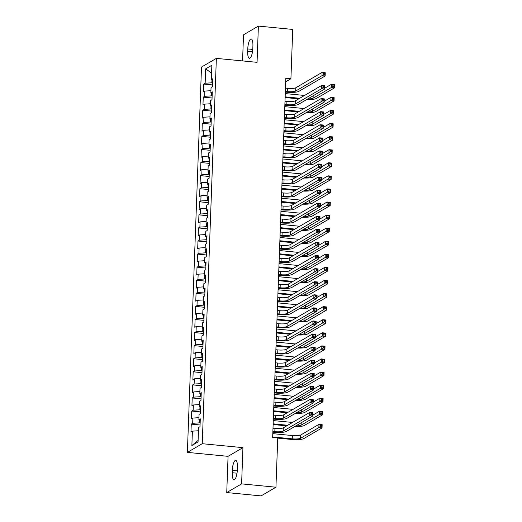 <?xml version="1.0" encoding="UTF-8"?>
<svg xmlns="http://www.w3.org/2000/svg" width="522" height="522" viewBox="0 0 522 522"><rect width="100%" height="100%" fill="white"/><g stroke="black" fill="none" stroke-linecap="round" stroke-linejoin="round"><path stroke-width="0.78" d="M226.744 492.566L241.601 483.881L242.932 447.654L228.068 456.339L226.744 492.566L261.078 495.9L275.942 487.215L277.75 437.906L272.66 437.41L285.834 78.248L290.917 78.744L292.725 29.434L258.39 26.1L243.526 34.785L242.567 60.924M228.068 456.339L187.372 452.385L201.499 67.064L216.362 58.379L202.236 443.7L187.372 452.385M211.573 73.184L205.681 68.845L205.153 83.233L203.73 84.068L203.443 91.911L204.865 91.082L204.676 96.316L203.247 97.144L202.96 104.994L204.389 104.159L204.193 109.392L202.771 110.227L202.477 118.07L203.906 117.241L203.717 122.474L202.288 123.303L202.001 131.153L203.43 130.317L203.234 135.55L201.812 136.386L201.518 144.229L202.947 143.4L202.758 148.633L201.329 149.462L201.042 157.311L202.471 156.476L202.275 161.709L200.853 162.544L200.559 170.394L201.988 169.559L201.799 174.792L200.37 175.62L200.083 183.47L201.512 182.635L201.316 187.868L199.893 188.703L199.6 196.553L201.029 195.717L200.839 200.95L199.411 201.779L199.123 209.629L200.552 208.793L200.357 214.027L198.934 214.862L198.641 222.711L200.07 221.876L199.88 227.109L198.451 227.938L198.164 235.787L199.587 234.952L199.397 240.185L197.975 241.02L197.681 248.87L199.11 248.035L198.921 253.268L197.492 254.097L197.205 261.946L198.628 261.117L198.438 266.344L197.016 267.179L196.722 275.029L198.151 274.194L197.962 279.427L196.533 280.262L196.246 288.105L197.668 287.276L197.479 292.503L196.057 293.338L195.763 301.187L197.192 300.352L197.003 305.585L195.574 306.421L195.287 314.264L196.709 313.435L196.52 318.661L195.097 319.497L194.804 327.346L196.233 326.511L196.044 331.744L194.615 332.579L194.328 340.422L195.75 339.594L195.561 344.82L194.138 345.655L193.845 353.505L195.274 352.67L195.084 357.903L193.655 358.738L193.368 366.581L194.791 365.752L194.602 370.985L193.179 371.814L192.886 379.664L194.315 378.828L194.125 384.062L192.696 384.897L192.409 392.74L193.832 391.911L193.642 397.144L192.22 397.973L191.926 405.822L193.355 404.987L193.166 410.22L191.737 411.055L191.45 418.905L192.872 418.07L192.683 423.303L191.261 424.132L190.967 431.981L192.396 431.146L198.464 430.748M205.681 68.845L211.867 65.23L211.338 79.618L212.715 80.186M198.112 440.392L191.868 445.534L198.053 441.919L198.582 427.531L200.004 426.702L200.298 418.853L198.869 419.688L199.058 414.455L200.487 413.62L200.774 405.777L199.352 406.605L199.541 401.372L200.963 400.544L201.257 392.694L199.828 393.529L200.017 388.296L201.446 387.461L201.733 379.611L200.311 380.447L200.5 375.214L201.923 374.385L202.216 366.535L200.787 367.371L200.977 362.137L202.405 361.302L202.693 353.453L201.27 354.288L201.459 349.055L202.882 348.226L203.175 340.377L201.746 341.212L201.936 335.979L203.365 335.144L203.652 327.294L202.229 328.129L202.419 322.896L203.841 322.067L204.135 314.218L202.706 315.053L202.895 309.82L204.324 308.985L204.611 301.135L203.188 301.97L203.378 296.737L204.8 295.902L205.094 288.059L203.665 288.888L203.854 283.661L205.283 282.826L205.57 274.977L204.148 275.812L204.337 270.579L205.759 269.743L206.053 261.9L204.624 262.729L204.813 257.503L206.242 256.667L206.529 248.818L205.107 249.653L205.296 244.42L206.719 243.585L207.012 235.742L205.583 236.57L205.772 231.344L207.201 230.509L207.488 222.659L206.066 223.494L206.255 218.261L207.678 217.426L207.971 209.583L206.542 210.412L206.732 205.185L208.161 204.35L208.448 196.5L207.025 197.336L207.214 192.103L208.637 191.267L208.93 183.424L207.502 184.253L207.691 179.02L209.12 178.191L209.407 170.342L207.984 171.177L208.174 165.944L209.596 165.109L209.89 157.266L208.461 158.094L208.65 152.861L210.079 152.032L210.366 144.183L208.944 145.018L209.133 139.785L210.555 138.95L210.849 131.1L209.42 131.935L209.609 126.702L211.038 125.874L211.325 118.024L209.903 118.859L210.092 113.626L211.514 112.791L211.808 104.942L210.379 105.777L210.568 100.544L211.997 99.715L212.284 91.865L210.862 92.701L211.051 87.468L212.48 86.632L212.767 78.783L211.338 79.618M191.868 445.534L192.396 431.146M200.148 422.931L199.378 422.853L199.482 419.942M192.683 423.303L199.378 422.853M192.872 418.07L198.941 417.665M200.624 409.848L199.854 409.777L199.965 406.86M193.166 410.22L199.854 409.777M193.355 404.987L199.424 404.583M198.869 419.688L200.246 420.249M201.107 396.772L200.337 396.694L200.441 393.777M193.642 397.144L200.337 396.694M193.832 391.911L199.9 391.507M199.352 406.605L200.722 407.173M201.583 383.69L200.813 383.618L200.924 380.701M194.125 384.062L200.813 383.618M194.315 378.828L200.383 378.424M199.828 393.529L201.205 394.09M202.066 370.613L201.296 370.535L201.401 367.618M194.602 370.985L201.296 370.535M194.791 365.752L200.859 365.348M200.311 380.447L201.681 381.014M202.543 357.531L201.773 357.459L201.883 354.542M195.084 357.903L201.773 357.459M195.274 352.67L201.342 352.265M200.787 367.371L202.164 367.932M203.025 344.455L202.255 344.376L202.36 341.46M195.561 344.82L202.255 344.376M195.75 339.594L201.818 339.189M201.27 354.288L202.64 354.856M203.502 331.372L202.732 331.3L202.843 328.384M196.044 331.744L202.732 331.3M196.233 326.511L202.301 326.106M201.746 341.212L203.123 341.773M203.985 318.296L203.215 318.218L203.319 315.301M196.52 318.661L203.215 318.218M196.709 313.435L202.777 313.03M202.229 328.129L203.6 328.697M204.461 305.213L203.691 305.142L203.802 302.225M197.003 305.585L203.691 305.142M197.192 300.352L203.26 299.948M202.706 315.053L204.082 315.614M204.944 292.137L204.174 292.059L204.278 289.142M197.479 292.503L204.174 292.059M197.668 287.276L203.737 286.872M203.188 301.97L204.559 302.538M205.42 279.055L204.65 278.983L204.761 276.066M197.962 279.427L204.65 278.983M198.151 274.194L204.219 273.789M203.665 288.888L205.042 289.456M205.903 265.979L205.133 265.9L205.237 262.984M198.438 266.344L205.133 265.9M198.628 261.117L204.696 260.713M204.148 275.812L205.518 276.379M206.379 252.896L205.609 252.824L205.72 249.907M198.921 253.268L205.609 252.824M199.11 248.035L205.179 247.63M204.624 262.729L206.001 263.297M206.862 239.82L206.092 239.742L206.197 236.825M199.397 240.185L206.092 239.742M199.587 234.952L205.655 234.554M205.107 249.653L206.477 250.221M207.338 226.737L206.568 226.665L206.679 223.749M199.88 227.109L206.568 226.665M200.07 221.876L206.138 221.472M205.583 236.57L206.96 237.138M207.821 213.655L207.051 213.583L207.156 210.666M200.357 214.027L207.051 213.583M200.552 208.793L206.614 208.395M206.066 223.494L207.436 224.062M208.298 200.578L207.528 200.507L207.639 197.59M200.839 200.95L207.528 200.507M201.029 195.717L207.097 195.313M206.542 210.412L207.919 210.979M208.78 187.496L208.01 187.424L208.115 184.507M201.316 187.868L208.01 187.424M201.512 182.635L207.573 182.237M207.025 197.336L208.395 197.897M209.257 174.42L208.487 174.341L208.598 171.431M201.799 174.792L208.487 174.341M201.988 169.559L208.056 169.154M207.502 184.253L208.878 184.821M209.74 161.337L208.97 161.265L209.074 158.349M202.275 161.709L208.97 161.265M202.471 156.476L208.532 156.071M207.984 171.177L209.355 171.738M210.216 148.261L209.446 148.183L209.557 145.266M202.758 148.633L209.446 148.183M202.947 143.4L209.015 142.995M208.461 158.094L209.837 158.662M210.699 135.178L209.929 135.107L210.033 132.19M203.234 135.55L209.929 135.107M203.43 130.317L209.492 129.913M208.944 145.018L210.314 145.579M211.175 122.102L210.405 122.024L210.516 119.107M203.717 122.474L210.405 122.024M203.906 117.241L209.975 116.837M209.42 131.935L210.797 132.503M211.658 109.02L210.888 108.948L210.992 106.031M204.193 109.392L210.888 108.948M204.389 104.159L210.451 103.754M209.903 118.859L211.273 119.421M212.134 95.944L211.364 95.865L211.475 92.949M204.676 96.316L211.364 95.865M204.865 91.082L210.934 90.678M210.379 105.777L211.756 106.344M212.617 82.861L211.847 82.789L211.952 79.873M205.153 83.233L211.847 82.789M210.862 92.701L212.232 93.262M241.601 483.881L275.942 487.215M216.362 58.379L257.059 62.333L258.39 26.1M242.932 447.654L202.236 443.7M285.704 81.791L290.917 78.744M252.902 45.943A8.541 2.466 -84.5 0 0 251.16 38.941A8.541 2.466 -84.5 0 0 247.761 48.944L247.676 51.3A8.541 2.466 -84.5 0 0 249.425 58.301A8.541 2.466 -84.5 0 0 252.818 48.298L252.902 45.943M232.225 472.723A8.541 2.466 -84.5 0 0 233.967 479.725A8.541 2.466 -84.5 0 0 237.366 469.722L237.451 467.366A8.541 2.466 -84.5 0 0 235.709 460.365A8.541 2.466 -84.5 0 0 232.31 470.368L232.225 472.723L237.027 473.193M203.73 84.068L212.539 84.923M203.247 97.144L212.062 97.999M202.771 110.227L211.58 111.082M202.288 123.303L211.103 124.158M201.812 136.386L210.62 137.24M201.329 149.462L210.144 150.316M200.853 162.544L209.661 163.399M200.37 175.62L209.185 176.475M199.893 188.703L208.702 189.558M199.411 201.779L208.226 202.634M198.934 214.862L207.743 215.716M198.451 227.938L207.267 228.799M197.975 241.02L206.784 241.875M197.492 254.097L206.307 254.958M197.016 267.179L205.825 268.034M196.533 280.262L205.348 281.117M196.057 293.338L204.865 294.193M195.574 306.421L204.389 307.275M195.097 319.497L203.906 320.351M194.615 332.579L203.43 333.434M194.138 345.655L202.947 346.51M193.655 358.738L202.471 359.593M193.179 371.814L201.988 372.669M192.696 384.897L201.512 385.751M192.22 397.973L201.029 398.828M191.737 411.055L200.552 411.91M191.261 424.132L200.07 424.986M285.351 91.409L287.302 91.598A6.675 1.305 -177.9 0 0 295.674 91.043L321.957 75.683L322.081 72.414L325.258 72.721L325.141 75.99L298.852 91.35A10.009 1.958 2.1 0 1 286.297 92.185L285.325 92.094M285.469 88.14L287.426 88.329A6.675 1.305 -177.9 0 0 295.791 87.774L322.081 72.414L323.516 73.178L323.47 74.489L324.743 74.613L324.788 73.302L323.516 73.178M324.743 74.613L325.141 75.99L321.957 75.683L323.47 74.489M324.788 73.302L325.258 72.721M298.714 98.867L285.123 97.542M285.266 93.595L304.535 95.461M285.149 96.864L299.719 98.28M307.81 98.912A6.675 1.305 -177.9 0 0 313.076 98.208L331.326 87.539L331.45 84.27L334.628 84.577L334.511 87.846L316.254 98.514A10.009 1.958 2.1 0 1 306.727 99.545M324.691 88.218L331.45 84.27L332.886 85.04L332.84 86.345L334.113 86.469L334.158 85.158L332.886 85.04M334.113 86.469L334.511 87.846L331.326 87.539L332.84 86.345M334.158 85.158L334.628 84.577M284.868 104.491L286.826 104.681A6.675 1.305 -177.9 0 0 295.191 104.119L321.48 88.76L321.598 85.491L324.775 85.797L324.658 89.073L298.369 104.433A10.009 1.958 2.1 0 1 285.821 105.268L284.842 105.17M284.986 101.216L286.943 101.412A6.675 1.305 -177.9 0 0 295.308 100.85L321.598 85.491L323.04 86.26L322.994 87.565L324.26 87.689L324.312 86.384L323.04 86.26M324.26 87.689L324.658 89.073L321.48 88.76L322.994 87.565M324.312 86.384L324.775 85.797M284.392 117.567L286.343 117.757A6.675 1.305 -177.9 0 0 294.715 117.202L320.997 101.842L321.121 98.573L324.299 98.88L324.182 102.149L297.892 117.509A10.009 1.958 2.1 0 1 285.338 118.344L284.366 118.253M284.51 114.298L286.467 114.488A6.675 1.305 -177.9 0 0 294.832 113.933L321.121 98.573L322.557 99.337L322.511 100.648L323.784 100.772L323.829 99.461L322.557 99.337M323.784 100.772L324.182 102.149L320.997 101.842L322.511 100.648M323.829 99.461L324.299 98.88M298.232 111.943L284.647 110.625M284.79 106.671L304.052 108.543M284.666 109.94L299.236 111.356M307.334 111.995A6.675 1.305 -177.9 0 0 312.593 111.284L330.85 100.615L330.968 97.346L334.145 97.66L334.028 100.929L315.771 111.591A10.009 1.958 2.1 0 1 306.251 112.628M324.208 101.301L330.968 97.346L332.41 98.116L332.364 99.421L333.63 99.545L333.682 98.24L332.41 98.116M333.63 99.545L334.028 100.929L330.85 100.615L332.364 99.421M333.682 98.24L334.145 97.66M297.755 125.026L284.164 123.701M284.307 119.753L303.576 121.619M284.19 123.022L298.76 124.438M306.851 125.071A6.675 1.305 -177.9 0 0 312.117 124.366L330.367 113.698L330.491 110.429L333.669 110.736L333.551 114.005L315.295 124.673A10.009 1.958 2.1 0 1 305.768 125.704M323.731 114.377L330.491 110.429L331.927 111.199L331.881 112.504L333.153 112.628L333.199 111.316L331.927 111.199M333.153 112.628L333.551 114.005L330.367 113.698L331.881 112.504M333.199 111.316L333.669 110.736M283.909 130.65L285.867 130.839A6.675 1.305 -177.9 0 0 294.232 130.278L320.521 114.918L320.638 111.649L323.816 111.962L323.699 115.231L297.409 130.591A10.009 1.958 2.1 0 1 284.862 131.427L283.883 131.329M284.027 127.381L285.984 127.57A6.675 1.305 -177.9 0 0 294.349 127.009L320.638 111.649L322.081 112.419L322.035 113.724L323.301 113.848L323.353 112.543L322.081 112.419M323.301 113.848L323.699 115.231L320.521 114.918L322.035 113.724M323.353 112.543L323.816 111.962M283.433 143.726L285.384 143.915A6.675 1.305 -177.9 0 0 293.755 143.361L320.038 128.001L320.162 124.732L323.34 125.039L323.222 128.308L296.933 143.667A10.009 1.958 2.1 0 1 284.379 144.503L283.407 144.411M283.55 140.457L285.508 140.646A6.675 1.305 -177.9 0 0 293.873 140.092L320.162 124.732L321.598 125.502L321.552 126.807L322.824 126.931L322.87 125.619L321.598 125.502M322.824 126.931L323.222 128.308L320.038 128.001L321.552 126.807M322.87 125.619L323.34 125.039M297.272 138.102L283.687 136.784M283.831 132.829L303.093 134.702M283.707 136.105L298.277 137.514M306.375 138.154A6.675 1.305 -177.9 0 0 311.634 137.443L329.891 126.774L330.008 123.505L333.186 123.818L333.069 127.087L314.812 137.756A10.009 1.958 2.1 0 1 305.292 138.787M323.248 127.459L330.008 123.505L331.45 124.275L331.405 125.587L332.671 125.704L332.723 124.399L331.45 124.275M332.671 125.704L333.069 127.087L329.891 126.774L331.405 125.587M332.723 124.399L333.186 123.818M296.796 151.184L283.205 149.866M283.348 145.912L302.616 147.785M283.231 149.181L297.801 150.597M305.892 151.23A6.675 1.305 -177.9 0 0 311.158 150.525L329.408 139.857L329.532 136.588L332.71 136.894L332.592 140.164L314.335 150.832A10.009 1.958 2.1 0 1 304.809 151.863M322.772 140.535L329.532 136.588L330.968 137.358L330.922 138.663L332.194 138.787L332.24 137.482L330.968 137.358M332.194 138.787L332.592 140.164L329.408 139.857L330.922 138.663M332.24 137.482L332.71 136.894M282.95 156.809L284.908 156.998A6.675 1.305 -177.9 0 0 293.273 156.443L319.562 141.077L319.679 137.808L322.857 138.121L322.74 141.39L296.45 156.75A10.009 1.958 2.1 0 1 283.903 157.585L282.924 157.487M283.068 153.54L285.025 153.729A6.675 1.305 -177.9 0 0 293.39 153.168L319.679 137.808L321.121 138.578L321.076 139.883L322.342 140.007L322.394 138.702L321.121 138.578M322.342 140.007L322.74 141.39L319.562 141.077L321.076 139.883M322.394 138.702L322.857 138.121M296.313 164.26L282.728 162.942M282.872 158.988L302.134 160.861M282.748 162.264L297.318 163.673M305.416 164.313A6.675 1.305 -177.9 0 0 310.675 163.601L328.932 152.939L329.049 149.664L332.227 149.977L332.109 153.246L313.852 163.915A10.009 1.958 2.1 0 1 304.333 164.945M322.289 153.618L329.049 149.664L330.491 150.434L330.446 151.745L331.711 151.869L331.764 150.558L330.491 150.434M331.711 151.869L332.109 153.246L328.932 152.939L330.446 151.745M331.764 150.558L332.227 149.977M282.474 169.885L284.425 170.074A6.675 1.305 -177.9 0 0 292.796 169.519L319.079 154.16L319.203 150.891L322.381 151.197L322.263 154.466L295.974 169.826A10.009 1.958 2.1 0 1 283.42 170.661L282.448 170.57M282.591 166.616L284.549 166.805A6.675 1.305 -177.9 0 0 292.914 166.25L319.203 150.891L320.638 151.661L320.593 152.966L321.865 153.09L321.911 151.778L320.638 151.661M321.865 153.09L322.263 154.466L319.079 154.16L320.593 152.966M321.911 151.778L322.381 151.197M295.837 177.343L282.245 176.025M282.389 172.071L301.657 173.943M282.272 175.34L296.842 176.756M304.933 177.389A6.675 1.305 -177.9 0 0 310.198 176.684L328.449 166.016L328.573 162.747L331.751 163.053L331.633 166.322L313.376 176.991A10.009 1.958 2.1 0 1 303.85 178.022M321.813 166.694L328.573 162.747L330.008 163.516L329.963 164.821L331.235 164.945L331.281 163.64L330.008 163.516M331.235 164.945L331.633 166.322L328.449 166.016L329.963 164.821M331.281 163.64L331.751 163.053M281.991 182.968L283.948 183.157A6.675 1.305 -177.9 0 0 292.313 182.602L318.603 167.236L318.72 163.967L321.898 164.28L321.78 167.549L295.491 182.909A10.009 1.958 2.1 0 1 282.944 183.744L281.965 183.646M282.108 179.698L284.066 179.888A6.675 1.305 -177.9 0 0 292.431 179.327L318.72 163.967L320.162 164.737L320.116 166.048L321.382 166.166L321.435 164.861L320.162 164.737M321.382 166.166L321.78 167.549L318.603 167.236L320.116 166.048M321.435 164.861L321.898 164.28M281.515 196.044L283.466 196.233A6.675 1.305 -177.9 0 0 291.837 195.678L318.12 180.318L318.244 177.049L321.421 177.356L321.304 180.625L295.015 195.985A10.009 1.958 2.1 0 1 282.461 196.82L281.488 196.729M281.632 192.775L283.59 192.964A6.675 1.305 -177.9 0 0 291.955 192.409L318.244 177.049L319.679 177.819L319.634 179.124L320.906 179.248L320.952 177.943L319.679 177.819M320.906 179.248L321.304 180.625L318.12 180.318L319.634 179.124M320.952 177.943L321.421 177.356M281.032 209.126L282.989 209.315A6.675 1.305 -177.9 0 0 291.354 208.761L317.644 193.401L317.761 190.125L320.939 190.439L320.821 193.708L294.532 209.068A10.009 1.958 2.1 0 1 281.984 209.903L281.006 209.805M281.149 205.857L283.107 206.046A6.675 1.305 -177.9 0 0 291.472 205.485L317.761 190.125L319.203 190.895L319.157 192.207L320.423 192.331L320.475 191.019L319.203 190.895M320.423 192.331L320.821 193.708L317.644 193.401L319.157 192.207M320.475 191.019L320.939 190.439M280.555 222.202L282.506 222.392A6.675 1.305 -177.9 0 0 290.871 221.837L317.161 206.477L317.285 203.208L320.462 203.515L320.345 206.784L294.056 222.144A10.009 1.958 2.1 0 1 281.502 222.979L280.529 222.887M280.673 218.933L282.63 219.123A6.675 1.305 -177.9 0 0 290.995 218.568L317.285 203.208L318.72 203.978L318.674 205.283L319.947 205.407L319.993 204.102L318.72 203.978M319.947 205.407L320.345 206.784L317.161 206.477L318.674 205.283M319.993 204.102L320.462 203.515M280.073 235.285L282.03 235.474A6.675 1.305 -177.9 0 0 290.395 234.92L316.684 219.56L316.802 216.284L319.979 216.597L319.862 219.866L293.573 235.226A10.009 1.958 2.1 0 1 281.025 236.061L280.046 235.964M280.19 232.016L282.148 232.205A6.675 1.305 -177.9 0 0 290.513 231.651L316.802 216.284L318.244 217.054L318.198 218.366L319.464 218.49L319.516 217.178L318.244 217.054M319.464 218.49L319.862 219.866L316.684 219.56L318.198 218.366M319.516 217.178L319.979 216.597M279.596 248.361L281.547 248.55A6.675 1.305 -177.9 0 0 289.912 247.996L316.202 232.636L316.325 229.367L319.503 229.673L319.386 232.942L293.096 248.302A10.009 1.958 2.1 0 1 280.542 249.138L279.57 249.046M279.714 245.092L281.671 245.281A6.675 1.305 -177.9 0 0 290.036 244.727L316.325 229.367L317.761 230.137L317.715 231.442L318.988 231.566L319.033 230.261L317.761 230.137M318.988 231.566L319.386 232.942L316.202 232.636L317.715 231.442M319.033 230.261L319.503 229.673M279.113 261.444L281.071 261.633A6.675 1.305 -177.9 0 0 289.436 261.078L315.725 245.718L315.843 242.443L319.02 242.756L318.903 246.025L292.614 261.385A10.009 1.958 2.1 0 1 280.066 262.22L279.087 262.122M279.231 258.175L281.188 258.364A6.675 1.305 -177.9 0 0 289.553 257.809L315.843 242.443L317.285 243.213L317.239 244.524L318.505 244.648L318.557 243.337L317.285 243.213M318.505 244.648L318.903 246.025L315.725 245.718L317.239 244.524M318.557 243.337L319.02 242.756M278.637 274.52L280.588 274.709A6.675 1.305 -177.9 0 0 288.953 274.154L315.242 258.795L315.366 255.526L318.544 255.832L318.427 259.101L292.137 274.468A10.009 1.958 2.1 0 1 279.583 275.296L278.611 275.205M278.755 271.251L280.712 271.44A6.675 1.305 -177.9 0 0 289.077 270.885L315.366 255.526L316.802 256.295L316.756 257.6L318.028 257.724L318.074 256.419L316.802 256.295M318.028 257.724L318.427 259.101L315.242 258.795L316.756 257.6M318.074 256.419L318.544 255.832M278.154 287.602L280.112 287.792A6.675 1.305 -177.9 0 0 288.477 287.237L314.766 271.877L314.883 268.608L318.061 268.915L317.944 272.184L291.654 287.544A10.009 1.958 2.1 0 1 279.107 288.379L278.128 288.281M278.272 284.333L280.229 284.523A6.675 1.305 -177.9 0 0 288.594 283.968L314.883 268.608L316.325 269.372L316.28 270.683L317.546 270.807L317.598 269.496L316.325 269.372M317.546 270.807L317.944 272.184L314.766 271.877L316.28 270.683M317.598 269.496L318.061 268.915M277.678 300.679L279.629 300.874A6.675 1.305 -177.9 0 0 287.994 300.313L314.283 284.953L314.407 281.684L317.585 281.991L317.467 285.26L291.178 300.626A10.009 1.958 2.1 0 1 278.624 301.455L277.652 301.364M277.795 297.409L279.753 297.599A6.675 1.305 -177.9 0 0 288.118 297.044L314.407 281.684L315.843 282.454L315.797 283.759L317.069 283.883L317.115 282.578L315.843 282.454M317.069 283.883L317.467 285.26L314.283 284.953L315.797 283.759M317.115 282.578L317.585 281.991M277.195 313.761L279.153 313.95A6.675 1.305 -177.9 0 0 287.518 313.396L313.807 298.036L313.924 294.767L317.102 295.074L316.984 298.343L290.695 313.702A10.009 1.958 2.1 0 1 278.148 314.538L277.169 314.44M277.312 310.492L279.27 310.681A6.675 1.305 -177.9 0 0 287.635 310.127L313.924 294.767L315.366 295.53L315.321 296.842L316.586 296.966L316.639 295.654L315.366 295.53M316.586 296.966L316.984 298.343L313.807 298.036L315.321 296.842M316.639 295.654L317.102 295.074M276.719 326.844L278.67 327.033A6.675 1.305 -177.9 0 0 287.035 326.472L313.324 311.112L313.448 307.843L316.626 308.15L316.508 311.425L290.219 326.785A10.009 1.958 2.1 0 1 277.665 327.62L276.693 327.522M276.836 323.568L278.794 323.757A6.675 1.305 -177.9 0 0 287.159 323.203L313.448 307.843L314.883 308.613L314.838 309.918L316.11 310.042L316.156 308.737L314.883 308.613M316.11 310.042L316.508 311.425L313.324 311.112L314.838 309.918M316.156 308.737L316.626 308.15M276.236 339.92L278.193 340.109A6.675 1.305 -177.9 0 0 286.558 339.554L312.848 324.195L312.965 320.926L316.143 321.232L316.025 324.501L289.736 339.861A10.009 1.958 2.1 0 1 277.189 340.696L276.21 340.605M276.353 336.651L278.311 336.84A6.675 1.305 -177.9 0 0 286.676 336.285L312.965 320.926L314.407 321.689L314.355 323.001L315.627 323.125L315.68 321.813L314.407 321.689M315.627 323.125L316.025 324.501L312.848 324.195L314.355 323.001M315.68 321.813L316.143 321.232M275.76 353.002L277.711 353.192A6.675 1.305 -177.9 0 0 286.076 352.631L312.365 337.271L312.489 334.002L315.666 334.308L315.549 337.584L289.26 352.944A10.009 1.958 2.1 0 1 276.706 353.779L275.733 353.681M275.877 349.727L277.834 349.923A6.675 1.305 -177.9 0 0 286.2 349.362L312.489 334.002L313.924 334.772L313.879 336.077L315.151 336.201L315.197 334.896L313.924 334.772M315.151 336.201L315.549 337.584L312.365 337.271L313.879 336.077M315.197 334.896L315.666 334.308M295.354 190.419L281.769 189.101M281.913 185.147L301.174 187.02M281.789 188.422L296.359 189.832M304.457 190.471A6.675 1.305 -177.9 0 0 309.716 189.76L327.973 179.098L328.09 175.823L331.268 176.136L331.15 179.405L312.893 190.073A10.009 1.958 2.1 0 1 303.373 191.104M321.33 179.777L328.09 175.823L329.532 176.593L329.48 177.904L330.752 178.028L330.804 176.717L329.532 176.593M330.752 178.028L331.15 179.405L327.973 179.098L329.48 177.904M330.804 176.717L331.268 176.136M294.878 203.502L281.286 202.184M281.43 198.23L300.698 200.102M281.312 201.499L295.883 202.914M303.974 203.547A6.675 1.305 -177.9 0 0 309.239 202.843L327.49 192.174L327.614 188.905L330.791 189.212L330.674 192.481L312.417 203.149A10.009 1.958 2.1 0 1 302.89 204.18M320.854 192.853L327.614 188.905L329.049 189.675L329.004 190.98L330.276 191.104L330.322 189.799L329.049 189.675M330.276 191.104L330.674 192.481L327.49 192.174L329.004 190.98M330.322 189.799L330.791 189.212M294.395 216.578L280.81 215.26M280.953 211.312L300.215 213.178M280.829 214.581L295.4 215.991M303.497 216.63A6.675 1.305 -177.9 0 0 308.756 215.919L327.013 205.257L327.131 201.981L330.309 202.295L330.191 205.564L311.934 216.232A10.009 1.958 2.1 0 1 302.414 217.263M320.371 205.936L327.131 201.981L328.573 202.751L328.521 204.063L329.793 204.187L329.845 202.875L328.573 202.751M329.793 204.187L330.191 205.564L327.013 205.257L328.521 204.063M329.845 202.875L330.309 202.295M293.919 229.66L280.327 228.342M280.471 224.388L299.739 226.261M280.353 227.657L294.923 229.073M303.014 229.706A6.675 1.305 -177.9 0 0 308.28 229.001L326.531 218.333L326.655 215.064L329.832 215.371L329.715 218.64L311.458 229.308A10.009 1.958 2.1 0 1 301.931 230.339M319.895 219.012L326.655 215.064L328.09 215.834L328.044 217.139L329.317 217.263L329.362 215.958L328.09 215.834M329.317 217.263L329.715 218.64L326.531 218.333L328.044 217.139M329.362 215.958L329.832 215.371M293.436 242.737L279.851 241.418M279.994 237.471L299.256 239.337M279.87 240.74L294.441 242.149M302.538 242.789A6.675 1.305 -177.9 0 0 307.797 242.077L326.054 231.416L326.172 228.147L329.349 228.453L329.232 231.722L310.975 242.391A10.009 1.958 2.1 0 1 301.455 243.422M319.412 232.094L326.172 228.147L327.614 228.91L327.562 230.222L328.834 230.346L328.886 229.034L327.614 228.91M328.834 230.346L329.232 231.722L326.054 231.416L327.562 230.222M328.886 229.034L329.349 228.453M292.959 255.819L279.368 254.501M279.511 250.547L298.78 252.42M279.394 253.816L293.964 255.232M302.055 255.871A6.675 1.305 -177.9 0 0 307.321 255.16L325.571 244.492L325.695 241.223L328.873 241.529L328.756 244.798L310.499 255.467A10.009 1.958 2.1 0 1 300.972 256.498M318.935 245.17L325.695 241.223L327.131 241.993L327.085 243.298L328.358 243.422L328.403 242.117L327.131 241.993M328.358 243.422L328.756 244.798L325.571 244.492L327.085 243.298M328.403 242.117L328.873 241.529M292.477 268.895L278.892 267.577M279.035 263.63L298.297 265.496M278.911 266.899L293.481 268.315M301.579 268.947A6.675 1.305 -177.9 0 0 306.838 268.236L325.095 257.574L325.213 254.305L328.39 254.612L328.273 257.881L310.016 268.549A10.009 1.958 2.1 0 1 300.496 269.58M318.453 258.253L325.213 254.305L326.655 255.069L326.602 256.38L327.875 256.504L327.927 255.193L326.655 255.069M327.875 256.504L328.273 257.881L325.095 257.574L326.602 256.38M327.927 255.193L328.39 254.612M292 281.978L278.409 280.66M278.552 276.706L297.821 278.578M278.435 279.975L293.005 281.391M301.096 282.03A6.675 1.305 -177.9 0 0 306.362 281.319L324.612 270.65L324.736 267.381L327.914 267.688L327.796 270.964L309.539 281.626A10.009 1.958 2.1 0 1 300.013 282.656M317.976 271.329L324.736 267.381L326.172 268.151L326.126 269.456L327.398 269.58L327.444 268.275L326.172 268.151M327.398 269.58L327.796 270.964L324.612 270.65L326.126 269.456M327.444 268.275L327.914 267.688M291.517 295.054L277.932 293.736M278.076 289.788L297.338 291.654M277.952 293.057L292.522 294.473M300.62 295.106A6.675 1.305 -177.9 0 0 305.879 294.401L324.136 283.733L324.253 280.464L327.431 280.771L327.314 284.04L309.057 294.708A10.009 1.958 2.1 0 1 299.537 295.739M317.493 284.412L324.253 280.464L325.695 281.227L325.643 282.539L326.916 282.663L326.968 281.351L325.695 281.227M326.916 282.663L327.314 284.04L324.136 283.733L325.643 282.539M326.968 281.351L327.431 280.771M291.041 308.137L277.45 306.819M277.593 302.864L296.861 304.737M277.476 306.133L292.046 307.549M300.137 308.189A6.675 1.305 -177.9 0 0 305.403 307.478L323.653 296.809L323.777 293.54L326.955 293.847L326.837 297.122L308.58 307.784A10.009 1.958 2.1 0 1 299.054 308.815M317.017 297.488L323.777 293.54L325.213 294.31L325.167 295.615L326.439 295.739L326.485 294.434L325.213 294.31M326.439 295.739L326.837 297.122L323.653 296.809L325.167 295.615M326.485 294.434L326.955 293.847M290.558 321.219L276.973 319.895M277.117 315.947L296.379 317.813M276.993 319.216L291.563 320.632M299.661 321.265A6.675 1.305 -177.9 0 0 304.92 320.56L323.177 309.892L323.294 306.623L326.472 306.929L326.354 310.198L308.097 320.867A10.009 1.958 2.1 0 1 298.577 321.898M316.534 310.57L323.294 306.623L324.736 307.386L324.684 308.698L325.956 308.822L326.009 307.51L324.736 307.386M325.956 308.822L326.354 310.198L323.177 309.892L324.684 308.698M326.009 307.51L326.472 306.929M290.082 334.295L276.49 332.977M276.634 329.023L295.902 330.896M276.516 332.292L291.087 333.708M299.178 334.348A6.675 1.305 -177.9 0 0 304.443 333.636L322.694 322.968L322.818 319.699L325.996 320.006L325.878 323.281L307.621 333.943A10.009 1.958 2.1 0 1 298.095 334.98M316.058 323.647L322.818 319.699L324.253 320.469L324.208 321.774L325.48 321.898L325.526 320.593L324.253 320.469M325.48 321.898L325.878 323.281L322.694 322.968L324.208 321.774M325.526 320.593L325.996 320.006M289.599 347.378L276.014 346.053M276.158 342.106L295.419 343.972M276.034 345.375L290.604 346.791M298.701 347.424A6.675 1.305 -177.9 0 0 303.961 346.719L322.218 336.051L322.335 332.782L325.513 333.088L325.395 336.357L307.138 347.026A10.009 1.958 2.1 0 1 297.618 348.057M315.575 336.729L322.335 332.782L323.777 333.545L323.725 334.856L324.997 334.98L325.049 333.669L323.777 333.545M324.997 334.98L325.395 336.357L322.218 336.051L323.725 334.856M325.049 333.669L325.513 333.088M289.123 360.454L275.531 359.136M275.675 355.182L294.943 357.055M275.557 358.451L290.128 359.867M298.219 360.506A6.675 1.305 -177.9 0 0 303.484 359.795L321.735 349.127L321.859 345.858L325.036 346.171L324.919 349.44L306.662 360.102A10.009 1.958 2.1 0 1 297.135 361.139M315.099 349.805L321.859 345.858L323.294 346.628L323.248 347.933L324.521 348.057L324.567 346.752L323.294 346.628M324.521 348.057L324.919 349.44L321.735 349.127L323.248 347.933M324.567 346.752L325.036 346.171M275.277 366.079L277.234 366.268A6.675 1.305 -177.9 0 0 285.599 365.713L311.888 350.353L312.006 347.084L315.184 347.391L315.066 350.66L288.777 366.02A10.009 1.958 2.1 0 1 276.229 366.855L275.251 366.764M275.394 362.81L277.352 362.999A6.675 1.305 -177.9 0 0 285.717 362.444L312.006 347.084L313.448 347.848L313.396 349.159L314.668 349.283L314.72 347.972L313.448 347.848M314.668 349.283L315.066 350.66L311.888 350.353L313.396 349.159M314.72 347.972L315.184 347.391M288.64 373.537L275.055 372.212M275.198 368.264L294.46 370.131M275.074 371.533L289.645 372.949M297.742 373.582A6.675 1.305 -177.9 0 0 303.001 372.878L321.258 362.209L321.376 358.94L324.553 359.247L324.436 362.516L306.179 373.184A10.009 1.958 2.1 0 1 296.659 374.215M314.616 362.888L321.376 358.94L322.818 359.71L322.766 361.015L324.038 361.139L324.09 359.828L322.818 359.71M324.038 361.139L324.436 362.516L321.258 362.209L322.766 361.015M324.09 359.828L324.553 359.247M274.794 379.161L276.751 379.35A6.675 1.305 -177.9 0 0 285.116 378.789L311.406 363.429L311.53 360.16L314.707 360.467L314.59 363.743L288.301 379.102A10.009 1.958 2.1 0 1 275.747 379.938L274.774 379.84M274.918 375.886L276.875 376.081A6.675 1.305 -177.9 0 0 285.24 375.52L311.53 360.16L312.965 360.93L312.919 362.235L314.192 362.359L314.237 361.054L312.965 360.93M314.192 362.359L314.59 363.743L311.406 363.429L312.919 362.235M314.237 361.054L314.707 360.467M288.164 386.613L274.572 385.295M274.716 381.341L293.984 383.213M274.598 384.61L289.168 386.026M297.259 386.665A6.675 1.305 -177.9 0 0 302.525 385.954L320.776 375.285L320.899 372.016L324.077 372.33L323.96 375.599L305.703 386.26A10.009 1.958 2.1 0 1 296.176 387.298M314.14 375.971L320.899 372.016L322.335 372.786L322.289 374.098L323.562 374.215L323.607 372.91L322.335 372.786M323.562 374.215L323.96 375.599L320.776 375.285L322.289 374.098M323.607 372.91L324.077 372.33M274.318 392.237L276.275 392.427A6.675 1.305 -177.9 0 0 284.64 391.872L310.929 376.512L311.047 373.243L314.224 373.55L314.107 376.819L287.818 392.179A10.009 1.958 2.1 0 1 275.27 393.014L274.291 392.922M274.435 388.968L276.392 389.158A6.675 1.305 -177.9 0 0 284.758 388.603L311.047 373.243L312.489 374.006L312.437 375.318L313.709 375.442L313.761 374.13L312.489 374.006M313.709 375.442L314.107 376.819L310.929 376.512L312.437 375.318M313.761 374.13L314.224 373.55M287.681 399.695L274.096 398.377M274.239 394.423L293.501 396.289M274.115 397.692L288.686 399.108M296.783 399.741A6.675 1.305 -177.9 0 0 302.042 399.036L320.299 388.368L320.417 385.099L323.594 385.406L323.477 388.675L305.22 399.343A10.009 1.958 2.1 0 1 295.7 400.374M313.657 389.047L320.417 385.099L321.859 385.869L321.806 387.174L323.079 387.298L323.131 385.993L321.859 385.869M323.079 387.298L323.477 388.675L320.299 388.368L321.806 387.174M323.131 385.993L323.594 385.406M273.835 405.32L275.792 405.509A6.675 1.305 -177.9 0 0 284.157 404.948L310.446 389.588L310.57 386.319L313.748 386.632L313.631 389.901L287.341 405.261A10.009 1.958 2.1 0 1 274.787 406.096L273.815 405.999M273.959 402.051L275.916 402.24A6.675 1.305 -177.9 0 0 284.281 401.679L310.57 386.319L312.006 387.089L311.96 388.394L313.233 388.518L313.278 387.213L312.006 387.089M313.233 388.518L313.631 389.901L310.446 389.588L311.96 388.394M313.278 387.213L313.748 386.632M287.204 412.772L273.613 411.453M273.756 407.499L293.025 409.372M273.639 410.775L288.209 412.184M296.3 412.824A6.675 1.305 -177.9 0 0 301.566 412.112L319.816 401.444L319.94 398.175L323.118 398.488L323.001 401.757L304.744 412.426A10.009 1.958 2.1 0 1 295.217 413.457M313.18 402.129L319.94 398.175L321.376 398.945L321.33 400.257L322.603 400.374L322.648 399.069L321.376 398.945M322.603 400.374L323.001 401.757L319.816 401.444L321.33 400.257M322.648 399.069L323.118 398.488M273.358 418.396L275.316 418.585A6.675 1.305 -177.9 0 0 283.681 418.031L309.97 402.671L310.088 399.402L313.265 399.708L313.148 402.977L286.859 418.337A10.009 1.958 2.1 0 1 274.311 419.173L273.332 419.081M273.476 415.127L275.433 415.316A6.675 1.305 -177.9 0 0 283.798 414.762L310.088 399.402L311.53 400.172L311.477 401.477L312.75 401.601L312.802 400.289L311.53 400.172M312.75 401.601L313.148 402.977L309.97 402.671L311.477 401.477M312.802 400.289L313.265 399.708M286.722 425.854L273.137 424.536M273.28 420.582L292.542 422.455M273.156 423.851L287.726 425.267M295.824 425.9A6.675 1.305 -177.9 0 0 301.083 425.195L319.34 414.527L319.457 411.258L322.635 411.564L322.518 414.833L304.261 425.502A10.009 1.958 2.1 0 1 294.741 426.533M312.698 415.205L319.457 411.258L320.899 412.028L320.847 413.333L322.12 413.457L322.172 412.152L320.899 412.028M322.12 413.457L322.518 414.833L319.34 414.527L320.847 413.333M322.172 412.152L322.635 411.564M272.875 431.479L274.833 431.668A6.675 1.305 -177.9 0 0 283.198 431.113L309.487 415.747L309.611 412.478L312.789 412.791L312.671 416.06L286.382 431.42A10.009 1.958 2.1 0 1 273.828 432.255L272.856 432.157M272.999 428.21L274.957 428.399A6.675 1.305 -177.9 0 0 283.322 427.838L309.611 412.478L311.047 413.248L311.001 414.559L312.273 414.677L312.319 413.372L311.047 413.248M312.273 414.677L312.671 416.06L309.487 415.747L311.001 414.559M312.319 413.372L312.789 412.791M272.68 436.934L292.235 438.832A6.675 1.305 -177.9 0 0 300.607 438.271L318.857 427.609L318.981 424.334L322.159 424.647L322.041 427.916L303.784 438.584A10.009 1.958 2.1 0 1 291.23 439.413L277.743 438.108M272.797 433.658L292.359 435.557A6.675 1.305 -177.9 0 0 300.724 435.002L318.981 424.334L320.417 425.104L320.371 426.415L321.643 426.539L321.689 425.228L320.417 425.104M321.643 426.539L322.041 427.916L318.857 427.609L320.371 426.415M321.689 425.228L322.159 424.647M252.752 49.433L247.761 48.944M252.478 51.769L247.676 51.3M237.301 470.857L232.31 470.368M287.426 88.329L287.302 91.598M295.791 87.774L295.674 91.043M313.161 95.787L313.076 98.208M286.943 101.412L286.826 104.681M295.308 100.85L295.191 104.119M286.467 114.488L286.343 117.757M294.832 113.933L294.715 117.202M312.685 108.87L312.593 111.284M312.202 121.946L312.117 124.366M285.984 127.57L285.867 130.839M294.349 127.009L294.232 130.278M285.508 140.646L285.384 143.915M293.873 140.092L293.755 143.361M311.725 135.028L311.634 137.443M311.243 148.104L311.158 150.525M285.025 153.729L284.908 156.998M293.39 153.168L293.273 156.443M310.766 161.187L310.675 163.601M284.549 166.805L284.425 170.074M292.914 166.25L292.796 169.519M310.283 174.263L310.198 176.684M284.066 179.888L283.948 183.157M292.431 179.327L292.313 182.602M283.59 192.964L283.466 196.233M291.955 192.409L291.837 195.678M283.107 206.046L282.989 209.315M291.472 205.485L291.354 208.761M282.63 219.123L282.506 222.392M290.995 218.568L290.871 221.837M282.148 232.205L282.03 235.474M290.513 231.651L290.395 234.92M281.671 245.281L281.547 248.55M290.036 244.727L289.912 247.996M281.188 258.364L281.071 261.633M289.553 257.809L289.436 261.078M280.712 271.44L280.588 274.709M289.077 270.885L288.953 274.154M280.229 284.523L280.112 287.792M288.594 283.968L288.477 287.237M279.753 297.599L279.629 300.874M288.118 297.044L287.994 300.313M279.27 310.681L279.153 313.95M287.635 310.127L287.518 313.396M278.794 323.757L278.67 327.033M287.159 323.203L287.035 326.472M278.311 336.84L278.193 340.109M286.676 336.285L286.558 339.554M277.834 349.923L277.711 353.192M286.2 349.362L286.076 352.631M309.807 187.346L309.716 189.76M309.324 200.422L309.239 202.843M308.848 213.505L308.756 215.919M308.365 226.581L308.28 229.001M307.889 239.663L307.797 242.077M307.406 252.739L307.321 255.16M306.929 265.822L306.838 268.236M306.447 278.898L306.362 281.319M305.97 291.981L305.879 294.401M305.487 305.063L305.403 307.478M305.011 318.139L304.92 320.56M304.528 331.222L304.443 333.636M304.052 344.298L303.961 346.719M303.569 357.381L303.484 359.795M277.352 362.999L277.234 366.268M285.717 362.444L285.599 365.713M303.093 370.457L303.001 372.878M276.875 376.081L276.751 379.35M285.24 375.52L285.116 378.789M302.61 383.539L302.525 385.954M276.392 389.158L276.275 392.427M284.758 388.603L284.64 391.872M302.134 396.616L302.042 399.036M275.916 402.24L275.792 405.509M284.281 401.679L284.157 404.948M301.651 409.698L301.566 412.112M275.433 415.316L275.316 418.585M283.798 414.762L283.681 418.031M301.174 422.774L301.083 425.195M274.957 428.399L274.833 431.668M283.322 427.838L283.198 431.113M292.359 435.557L292.235 438.832M300.724 435.002L300.607 438.271"/></g></svg>
